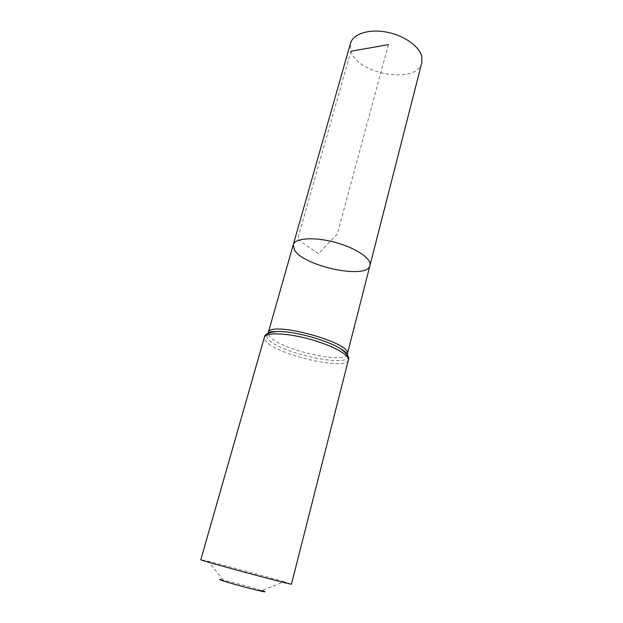 <?xml version="1.0" encoding="UTF-8"?>
<svg xmlns="http://www.w3.org/2000/svg" width="623" height="623" viewBox="0 0 623 623"><rect width="100%" height="100%" fill="white"/><g stroke="black" fill="none" stroke-linecap="round" stroke-linejoin="round"><path stroke-width="0.47" stroke-dasharray="3.12 2.34" d="M369.976 265.476C367.601 279.789 304.234 266.628 294.554 250.135L293.246 244.769M291.455 584.148L284.072 581.75L261.753 590.534C253.693 587.902 231.561 581.929 223.268 580.145L221.126 579.709M284.072 581.75C267.485 576.843 225.199 565.435 208.401 561.331L200.816 559.688M421.826 62.619C417.433 84.658 357.61 74.674 350.874 51.25L350.476 43.369M388.402 44.646L337.292 234.077L318.423 253.748L297.599 239.372L350.874 51.25M347.112 354.627C343.187 364.128 280.747 349.558 269.993 336.841L268.163 333.328M348.382 360.001C346.933 370.926 278.216 355.351 266.27 341.661C264.666 340.01 264.027 338.569 264.362 337.331M347.907 356.037C350.788 368.45 280.179 353.296 268.131 339.255L266.239 335.345M223.268 580.145L208.401 561.331"/><path stroke-width="0.93" d="M293.246 244.769C294.843 238.064 314.171 236.662 335.057 242.339C355.967 247.938 371.97 258.872 369.976 265.476C367.601 279.789 304.234 266.628 294.554 250.135L293.246 244.769C294.843 238.064 314.171 236.662 335.057 242.339C355.967 247.938 371.97 258.872 369.976 265.476L421.826 62.619L421.826 56.662C419.575 46.343 403.852 35.246 386.213 32.053C368.582 28.783 352.961 34.055 350.476 43.369L268.256 332.713C268.949 320.082 353.093 342.782 347.346 354.051L347.112 354.627M221.126 579.709C215.161 578.58 228.298 582.7 244.699 587.061C261.138 591.445 270.374 593.283 261.753 590.534M348.382 360.001C349.986 355.04 331.934 345.142 308.985 338.982C286.058 332.76 265.468 332.238 264.362 337.331L200.816 559.688C197.382 559.695 294.414 585.885 291.455 584.148L348.382 360.001C349.791 357.181 346.933 353.264 339.8 348.241C344.846 351.255 347.548 353.856 347.907 356.037M350.874 51.25L388.402 44.646M268.163 333.328L268.256 332.713L270.958 331.763L277.694 331.483C293.892 331.125 325.985 339.784 339.8 348.241L345.485 351.87L347.346 354.051L369.976 265.476M266.239 335.345C266.667 332.877 270.483 331.592 277.694 331.483C269.004 332.238 264.557 334.185 264.362 337.331"/></g></svg>
